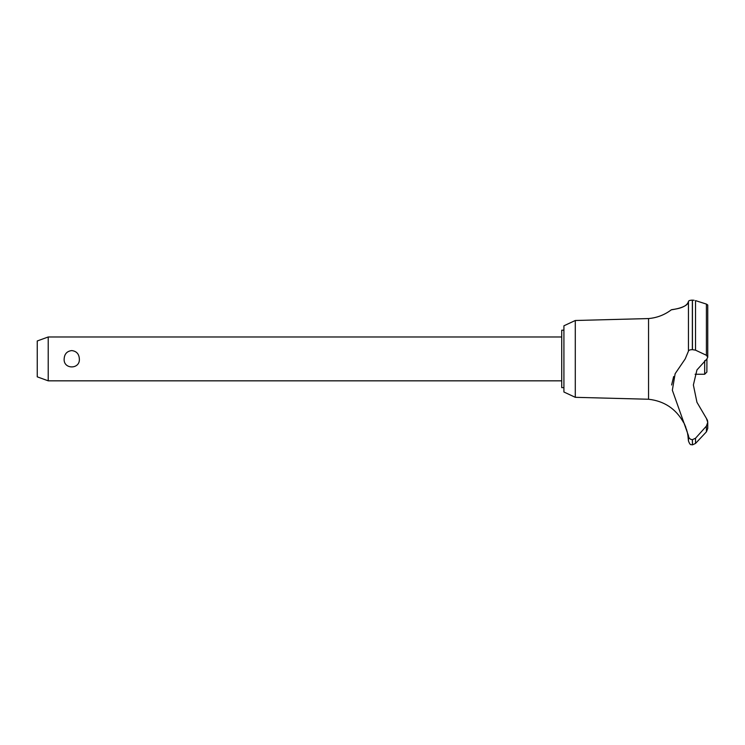 <?xml version="1.0" encoding="UTF-8"?>
<svg xmlns="http://www.w3.org/2000/svg" width="745" height="745" viewBox="0 0 745 745"><rect width="100%" height="100%" fill="white"/><g stroke="black" fill="none" stroke-linecap="round" stroke-linejoin="round"><path stroke-width="1.12" d="M563.918 387.633L561.721 387.633L561.721 330.184L563.918 330.184M575.289 320.499L563.918 325.798L563.918 392.01L575.289 397.318L575.289 320.499L648.55 318.562C656.988 317.817 664.596 314.893 671.357 309.79L671.888 309.715M575.289 397.318L648.55 399.246L648.55 318.562M695.085 374.251L704.677 374.251L706.875 372.062L706.931 358.904L696.947 369.939L693.381 384.979L696.947 402.281L706.409 418.401L707.75 422.331L706.409 426.103L695.523 438.237L692.356 439.69C689.963 439.401 688.669 438.06 688.454 435.639L672.344 390.212L675.138 373.711L685.204 358.904L688.454 351.119L688.454 301.418C688.529 307.955 669.587 310.041 671.468 309.771C672.26 309.287 686.555 308.765 688.454 301.418C688.604 300.691 689.907 300.263 692.356 300.142L692.179 300.142M674.262 309.315L677.801 308.57M682.206 307.21L684.795 305.981M689.814 300.468L690.615 300.282M691.462 300.179L692.012 300.151M694.172 300.291L692.356 300.142L692.356 349.647L695.523 350.159L706.409 355.281L707.75 357.19L706.931 358.904M707.75 357.302L707.75 305.012L706.437 304.09M692.45 439.69L692.45 444.858L692.356 439.69M706.409 426.103L706.409 431.839L707.75 428.431L706.409 431.839L695.523 443.443L695.523 438.237M648.55 399.246C664.186 401.015 675.855 408.763 683.547 422.49C684.273 422.126 688.631 435.778 687.924 435.648L687.579 433.637M687.207 431.886L687.039 431.225M686.769 430.21L686.611 429.679M685.763 427.174L685.493 426.485M685.381 426.224L684.497 424.259M48.211 336.982L48.211 380.835L37.25 376.84L37.25 340.968L48.211 336.982L561.721 336.982M64.154 358.904C64.452 353.95 66.985 351.174 71.753 350.578C76.521 351.174 79.054 353.95 79.352 358.904C80.218 369.576 63.288 369.576 64.154 358.904M704.677 374.251L704.677 360.664M688.454 351.119C688.669 350.215 689.963 349.722 692.356 349.647M707.694 421.456L707.461 420.404M707.396 420.217L706.409 418.401M692.356 444.858C691.332 444.122 690.466 446.367 688.454 440.947L688.454 435.648M690.494 439.187L691.136 439.476M673.657 376.542L671.618 384.997M692.45 349.647L692.45 300.142M706.409 355.281L706.409 304.09L695.523 300.608L695.523 350.159M561.721 380.835L48.211 380.835M707.75 428.431L707.75 422.331M692.45 444.858L695.523 443.443M688.454 440.947L687.924 435.648"/></g></svg>
